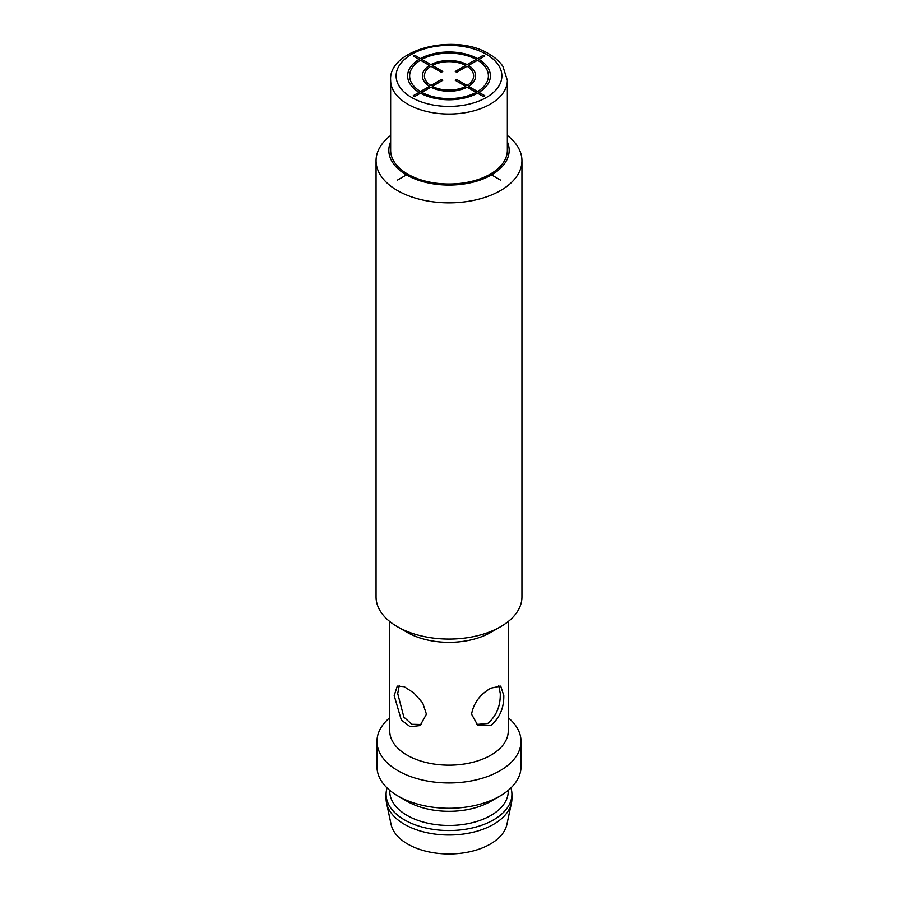 <?xml version="1.0" encoding="UTF-8"?>
<svg xmlns="http://www.w3.org/2000/svg" width="898" height="898" viewBox="0 0 898 898"><rect width="100%" height="100%" fill="white"/><g stroke="black" fill="none" stroke-linecap="round" stroke-linejoin="round"><path stroke-width="1.35" d="M407.737 174.145A58.348 33.686 180 0 0 471.327 181.452A58.348 33.686 180 0 0 507.348 150.325L507.348 80.36A58.348 33.686 180 0 1 471.327 111.475A58.348 33.686 180 0 1 407.737 104.179A58.348 33.686 180 0 1 390.652 80.36L390.652 150.325A58.348 33.686 0 0 0 407.737 174.145L397.432 180.105M511.433 803.115A62.905 36.313 0 0 1 493.485 824.375A62.905 36.313 180 0 1 428.526 833.03A62.905 36.313 180 0 1 386.567 803.115L391.09 824.386A58.348 33.686 180 0 0 430.007 852.123A58.348 33.686 180 0 0 490.263 844.098A58.348 33.686 0 0 0 506.91 824.386L511.433 803.115A62.905 36.313 0 0 0 511.905 798.692L511.905 794.225A62.905 36.313 0 0 0 510.94 787.894M386.567 803.115A62.905 36.313 180 0 1 386.095 798.692L386.095 794.225A62.905 36.313 180 0 1 387.06 787.894M476.333 724.495L487.681 723.507C496.336 716.11 500.545 706.131 500.276 693.559L498.749 685.544M399.24 685.544L397.724 693.559L403.864 717.12L411.924 724.304L421.667 724.495M426.438 714.202L420.073 725.584L410.15 726.684L401.316 720.028L394.2 695.591L397.275 686.106L404.223 686.689L413.81 692.93L422.666 702.842L426.438 714.202M389.743 621.506L389.743 730.95A59.257 34.214 180 0 0 426.326 762.559A59.257 34.214 180 0 0 490.903 755.139A59.257 34.214 0 0 0 508.257 730.95L508.257 621.506M490.903 632.315L500.568 626.737L490.903 632.315A59.257 34.214 180 0 1 407.097 632.315L397.432 626.737A72.94 42.105 180 0 1 376.06 596.957L376.06 160.753A72.94 42.105 0 0 0 421.095 199.648A72.94 42.105 0 0 0 500.568 190.522A72.94 42.105 0 0 0 521.94 160.753A72.94 42.105 0 0 0 507.348 135.486M490.903 688.149L500.714 686.106L503.8 695.591C503.935 708.118 499.636 718.041 490.903 725.371L477.927 725.584L471.562 714.202C473.65 702.954 480.093 694.277 490.903 688.149M521.94 160.753L521.94 596.957A72.94 42.105 0 0 1 500.568 626.737A72.94 42.105 180 0 1 397.432 626.737M390.652 141.839A60.166 34.741 0 0 0 419.31 180.543A60.166 34.741 0 0 0 491.543 174.897A60.166 34.741 0 0 0 507.348 141.839M390.652 135.486A72.94 42.105 0 0 0 376.06 160.753M490.903 801.297L499.928 796.088A72.02 41.577 180 0 1 398.072 796.088L407.097 801.297A59.257 34.214 180 0 0 490.903 801.297L499.928 796.088A72.02 41.577 0 0 0 521.02 766.679L521.02 741.366A72.02 41.577 0 0 1 499.928 770.776A72.02 41.577 180 0 1 421.443 779.79A72.02 41.577 180 0 1 376.98 741.366A72.02 41.577 180 0 1 389.743 717.738M521.02 741.366A72.02 41.577 0 0 0 508.257 717.738M398.072 796.088A72.02 41.577 180 0 1 376.98 766.679L376.98 741.366M389.743 790.319L389.743 791.25A59.257 34.214 180 0 0 426.326 822.86A59.257 34.214 180 0 0 490.903 815.44A59.257 34.214 0 0 0 508.257 791.25L508.257 790.319M511.905 794.225A62.905 36.313 0 0 1 493.485 819.908A62.905 36.313 180 0 1 424.922 827.776A62.905 36.313 180 0 1 386.095 794.225M432.331 86.331L442.77 80.304L441.356 79.484L430.917 85.512A24.616 14.211 0 0 1 430.917 66.25L441.356 72.278L442.77 71.458L432.331 65.431A24.616 14.211 0 0 1 465.692 65.431L455.252 71.458L456.667 72.278L467.117 66.25A24.616 14.211 0 0 1 467.117 85.512L456.667 79.484L455.252 80.304L465.692 86.331A24.616 14.211 0 0 1 432.331 86.331M420.466 60.222L429.491 65.431A26.626 15.367 0 0 0 429.491 86.331L420.466 91.54A39.389 22.742 0 0 1 420.466 60.222M419.04 92.359L413.248 95.716L414.663 96.535L420.466 93.179A41.387 23.898 0 0 0 477.568 93.179L483.36 96.535L484.785 95.716L478.982 92.359A41.387 23.898 0 0 0 478.982 59.403L484.785 56.046L483.36 55.227L477.568 58.583A41.387 23.898 0 0 0 420.466 58.583L414.663 55.227L413.248 56.046L419.04 59.403A41.387 23.898 0 0 0 419.04 92.359M421.88 92.359L430.917 87.151A26.626 15.367 0 0 0 467.117 87.151L476.142 92.359A39.389 22.742 0 0 1 421.88 92.359M477.568 91.54L468.531 86.331A26.626 15.367 0 0 0 468.531 65.431L477.568 60.222A39.389 22.742 0 0 1 477.568 91.54M476.142 59.403L467.117 64.611A26.626 15.367 0 0 0 430.917 64.611L421.88 59.403A39.389 22.742 0 0 1 476.142 59.403M490.263 174.145L500.568 180.105M411.61 97.478A52.881 30.532 180 0 1 411.61 54.307A52.881 30.532 180 0 1 486.39 54.307A52.881 30.532 180 0 1 486.39 97.478A52.881 30.532 180 0 1 411.61 97.478M507.348 80.36L502.914 66.373C499.726 61.614 495.124 57.506 489.129 54.026C455.196 32.586 388.015 49.345 390.652 80.36"/></g></svg>
